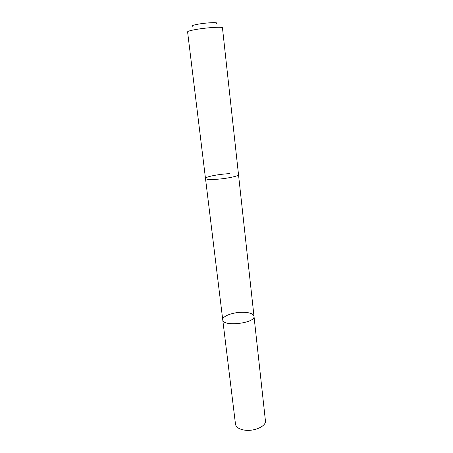 <?xml version="1.0" encoding="UTF-8"?>
<svg xmlns="http://www.w3.org/2000/svg" width="453" height="453" viewBox="0 0 453 453"><rect width="100%" height="100%" fill="white"/><g stroke="black" fill="none" stroke-linecap="round" stroke-linejoin="round"><path stroke-width="0.68" d="M245.22 312.344C250.571 312.819 253.493 314.127 253.991 316.273C255.69 323.238 222.695 327.055 222.757 319.886C221.913 315.837 235.288 311.443 245.22 312.344M235.492 424.195C236.019 427.071 238.799 429.008 243.827 430.005C253.618 431.935 266.528 426.262 265.413 420.735L253.991 316.273C255.69 323.238 222.695 327.055 222.757 319.886L235.492 424.195M229.592 173.663C219.258 174.037 204.932 176.834 205.486 178.442C205.775 179.252 208.629 179.575 214.037 179.405C224.58 179.077 239.252 176.166 238.505 174.62L222.457 27.826C222.938 26.585 207.18 27.525 196.211 29.439C190.588 30.425 187.712 31.229 187.587 31.857L205.486 178.442M192.4 26.257C191.194 25.793 193.114 25.102 198.165 24.173C207.106 22.565 219.45 22.118 216.494 23.471M205.492 178.482L222.757 319.886M238.51 174.665L253.991 316.273"/></g></svg>
